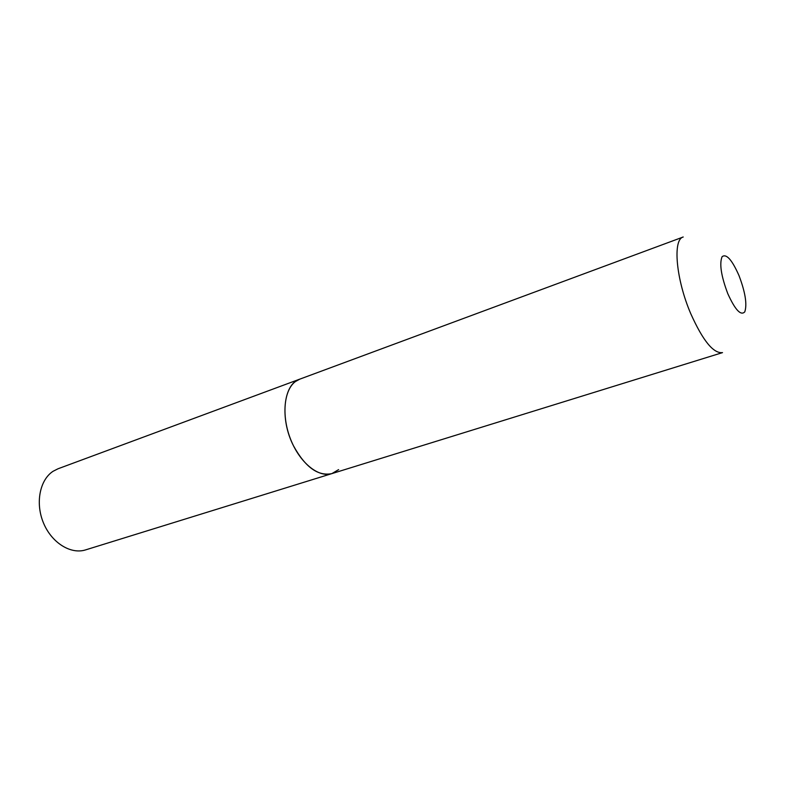 <?xml version="1.0" encoding="UTF-8"?>
<svg xmlns="http://www.w3.org/2000/svg" width="786" height="786" viewBox="0 0 786 786"><rect width="100%" height="100%" fill="white"/><g stroke="black" fill="none" stroke-linecap="round" stroke-linejoin="round"><path stroke-width="1.18" d="M293.561 445.937C305.302 467.208 318.075 476.434 331.889 473.604C318.684 477.947 299.977 462.993 290.732 439.61C281.368 416.285 283.766 390.121 295.408 381.564L299.78 379.147C283.343 384.079 279.551 418.859 293.561 445.937M53.075 471.286L58.036 468.77L683.211 236.999C672.531 239.455 675.999 279.403 690.766 313.702C702.871 340.702 713.452 353.68 722.511 352.619L85.605 549.886C70.799 554.67 51.67 542.851 43.485 522.975C35.154 503.168 39.752 479.892 53.075 471.286M338.619 469.625L331.889 473.604M727.757 293.591C735.136 309.871 740.805 315.972 744.774 311.865C747.26 304.457 745.334 292.363 738.997 275.572C731.982 259.734 726.352 253.446 722.098 256.688C719.249 263.644 721.135 275.945 727.757 293.591"/></g></svg>

